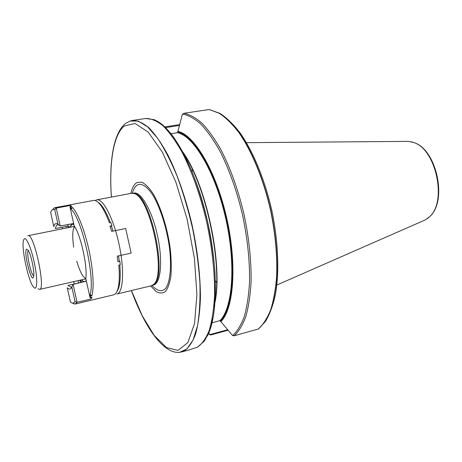 <?xml version="1.0" encoding="UTF-8"?>
<svg xmlns="http://www.w3.org/2000/svg" width="462" height="462" viewBox="0 0 462 462"><rect width="100%" height="100%" fill="white"/><g stroke="black" fill="none" stroke-linecap="round" stroke-linejoin="round"><path stroke-width="0.69" d="M152.697 285.135L154.065 284.234L151.178 285.811L116.874 294.046C123.267 292.914 124.613 270.056 119.069 244.317C113.606 218.561 103.032 198.256 96.731 199.838L95.651 200.242M153.297 284.661C167.065 276.201 149.832 195.599 133.813 193.509L131.404 193.324L96.731 199.838M117.718 289.518L119.375 283.801M119.3 261.446L118.578 255.861M113.051 231.087L111.4 225.958M216.562 282.559L215.396 280.809M192.071 171.535L192.406 169.56M179.551 124.584L164.836 126.865M227.87 330.272L210.868 334.962L210.019 334.8L208.68 333.148M208.72 109.661L210.21 109.869L219.427 113.386C225.866 117.7 232.363 124.116 238.912 132.629C251.888 151.27 263.554 179.499 270.582 210.372C275.421 234.055 277.431 256.202 276.623 276.802C275.566 289.605 273.544 300.733 270.559 310.181C267.094 318.514 262.97 324.809 258.177 329.071L258.778 328.684M208.391 109.644L183.945 113.288L182.323 114.547L177.57 132.698L171.004 133.703M212.058 322.834L219.964 320.588L232.663 335.579L234.222 335.77L258.177 329.071M177.714 131.312C194.127 134.465 216.06 170.934 226.646 217.827C237.329 264.691 233.749 309.528 220.692 321.812M190.055 349.595L197.54 347.181M131.098 120.715L132.282 120.478C137.433 120.403 143.047 122.892 149.116 127.951C155.365 134.529 161.654 143.601 167.995 155.151C177.356 174.07 185.764 198.198 191.955 224.359C197.62 250.704 200.537 276.761 200.421 298.954C199.809 312.901 198.181 324.659 195.536 334.234C192.394 342.371 188.56 347.973 184.038 351.045L180.584 352.2M132.282 120.478L145.645 118.486C150.987 118.382 156.791 120.825 163.04 125.814C169.456 132.317 175.889 141.285 182.351 152.72C191.874 171.448 200.346 195.357 206.514 221.298C212.133 247.43 214.911 273.296 214.582 295.362C213.819 309.24 212.023 320.951 209.199 330.503C205.867 338.64 201.842 344.259 197.124 347.372M209.939 334.609L227.454 329.787M165.009 127.708L179.302 125.485M150.641 285.943L156 291.458C159.494 293.486 162.647 293.497 165.454 291.487C167.954 288.276 169.768 283.154 170.888 276.126C171.529 268.145 171.327 259.049 170.27 248.851C167.475 227.968 160.597 206.237 152.824 193.243C148.931 187.508 145.201 183.812 141.643 182.143L136.925 182.548C134.182 184.147 132.161 187.774 130.862 193.428M154.065 284.234C167.798 275.797 150.67 195.669 134.685 193.584L133.068 193.324M38.109 288.744L39.593 289.414C46.102 289.68 33.934 232.761 28.101 235.66L27.807 235.776M24.399 238.75C26.686 237.116 31.918 250.138 34.794 265.061C37.722 280.007 37.168 290.945 33.905 287.491C28.575 282.981 20.68 246.038 23.695 239.743L24.399 238.75M26.675 249.116L28.292 250.45C31.058 254.758 34.483 270.784 33.72 275.843C32.409 287.069 22.921 250.901 26.675 249.116M28.292 250.444C26.091 252.46 30.89 274.907 33.72 275.849M406.248 141.395L408.408 141.378L413.588 142.504C436.012 148.845 447.343 201.854 429.475 216.805L425.202 219.952L423.232 220.819M71.795 286.873C70.767 289.507 69.254 289.795 67.267 287.745L70.432 302.079C72.286 303.528 73.822 303.355 75.035 301.559L71.795 286.873L73.106 284.361L77.073 302.321L75.04 304.088L71.708 302.841M51.958 210.239L54.447 207.779L56.272 208.096L60.216 225.97L73.637 223.493M60.216 225.97L57.987 224.313C56.046 222.794 54.649 223.573 53.794 226.663L50.653 212.405C51.634 209.921 53.009 209.02 54.764 209.708L56.272 208.096L70.363 205.446L71.887 206.439L69.947 206.809L70.986 207.802L72.447 207.525C79.002 214.05 87.63 238.675 91.17 261.89C93.463 277.188 93.722 288.45 91.955 295.674L90.506 296.015L90.026 297.568L85.799 278.465C87.647 266.118 80.763 235.054 74.151 225.814L69.947 206.809M90.026 297.568L91.955 297.106L91.06 298.978L77.073 302.321L75.035 301.559M97.932 202.2C99.723 203.199 101.634 205.295 103.667 208.477L102.218 207.507C104.666 211.388 107.045 216.482 109.361 222.782L110.816 222.488L111.954 225.722L110.014 226.114L111.683 231.37L125.658 228.494L131.144 253.101L117.204 256.167L117.943 261.752L119.877 261.319L120.236 264.83L118.792 265.153C119.496 273.048 119.479 279.597 118.746 284.806C117.822 290.846 116.124 294.19 113.652 294.82L75.04 304.088M102.218 207.507C98.903 202.368 95.992 200.011 93.474 200.45L54.447 207.779M86.394 281.133L73.106 284.361M71.783 286.914L71.073 287.283L67.937 285.412L80.203 282.6L81.456 281.583L80.359 280.116M69.104 227.483L69.288 226.553L67.723 226.143L55.405 228.592C55.879 226.259 56.647 224.971 57.698 224.734L58.778 224.89M57.987 224.313L54.764 209.708M85.84 278.65C82.848 277.264 79.822 271.454 76.761 261.215M73.695 247.17C72.147 236.163 72.47 229.314 74.659 226.617M86.232 280.405C85.089 282.218 83.576 282.022 81.682 279.81M70.438 227.217C71.177 224.694 72.32 223.799 73.868 224.526M80.434 282.525L79.926 280.215M68.307 227.645L67.966 226.114M62.22 227.235L62.295 228.84M73.591 281.658L74.48 283.911M78.061 280.636L78.575 282.969M66.089 226.467L66.436 228.014M90.714 297.401L91.06 298.978M70.363 205.446L70.634 206.676M90.506 296.015L90.061 294.71C95.409 278.725 82.196 219.138 71.142 209.205L70.986 207.802M103.667 208.477C105.954 212.093 108.177 216.793 110.349 222.58M111.954 225.722L110.141 226.49M119.791 264.928C120.409 272.291 120.368 278.424 119.67 283.322C119.115 287.058 118.226 289.755 117.001 291.401M90.061 294.71L91.955 295.674M71.142 209.205L72.447 207.525M183.945 113.288C189.68 114.409 195.726 117.746 202.079 123.296C208.512 130.128 214.847 139.033 221.09 150.006C230.405 168.191 237.988 189.368 243.838 213.531C249.024 237.918 251.438 260.764 251.074 282.08C250.306 295.31 248.562 306.791 245.853 316.516C242.654 325.063 238.779 331.485 234.222 335.77M210.019 334.8L208.443 333.708M177.899 132.144C194.173 135.424 215.835 171.564 226.299 217.931C236.862 264.27 233.379 308.651 220.501 320.963M177.57 132.698C193.751 136.053 215.24 172.014 225.641 218.093C236.134 264.137 232.715 308.264 219.964 320.588M180.047 148.51C205.578 178.54 224.913 268.976 213.889 306.82M180.515 149.342C205.451 180.076 224.168 267.625 213.975 305.873M154.903 120.149C171.708 126.38 193.717 164.778 206.006 214.853C218.359 264.893 218.122 315.823 207.392 335.972M208.593 109.65L210.424 109.881L219.641 113.398C226.085 117.712 232.582 124.122 239.131 132.634C252.108 151.27 263.767 179.487 270.796 210.349C275.623 234.026 277.633 256.162 276.819 276.755C275.762 289.553 273.735 300.67 270.744 310.112C267.279 318.439 263.149 324.728 258.356 328.984M182.629 114.143C188.329 115.188 194.335 118.451 200.664 123.937C207.068 130.711 213.38 139.564 219.612 150.497C228.898 168.624 236.463 189.755 242.307 213.883C247.488 238.236 249.89 261.042 249.52 282.294C248.747 295.478 247.003 306.901 244.288 316.557C241.089 325.04 237.214 331.381 232.663 335.579M131.375 290.569C144.502 326.594 162.982 353.95 179.539 352.356L186.954 348.891L193.099 339.963L197.54 325.612C199.555 313.484 200.341 299.191 199.907 282.732C198.718 265.367 196.286 247.32 192.619 228.598C188.311 210.008 183.148 192.544 177.137 176.213C170.801 161.013 164.235 148.29 157.444 138.046L147.522 126.767L138.265 121.131L130.076 121.004L125.369 123.562C113.115 133.408 108.974 162.907 111.388 197.083M131.416 290.558L142.198 315.69L154.146 335.348L166.453 347.545L178.101 350.415L187.878 342.579L194.525 323.602L196.916 294.554L194.41 258.264L187.104 219.109L175.901 182.178L162.335 152.108L148.192 132.092L135.1 123.481L124.266 125.982C113.265 134.939 109.026 163.565 111.434 197.072M152.033 285.51C157.144 291.124 161.977 292.273 165.667 288.369C170.276 282.028 171.818 266.054 169.306 246.529C166.441 226.813 159.892 206.693 152.587 194.693C147.101 186.481 141.822 183.119 137.636 184.823C135.343 186.117 133.564 188.929 132.305 193.249M152.518 285.25L153.557 284.996C160.776 283.651 163.005 261.157 157.594 236.082C152.275 210.99 141.049 191.372 133.905 193.093L132.854 193.289M411.036 141.747L413.75 142.539C436.14 148.868 447.453 201.778 429.608 216.713L427.454 218.543M86.342 280.896L86.019 281.358M83.726 281.918L81.427 279.868M70.178 227.269C70.911 224.37 72.101 223.29 73.758 224.03M67.723 226.143L68.261 224.376M209.563 334.5L210.32 335.008M214.022 305.388C224.03 267.359 205.434 180.376 180.746 149.763M145.645 118.486L154.279 119.693C160.481 122.869 166.88 128.621 173.481 136.948C180.082 146.708 186.417 158.616 192.481 172.673C198.238 187.734 203.222 203.846 207.426 221.021C211.053 238.398 213.565 255.359 214.963 271.916C215.673 287.797 215.234 301.992 213.652 314.489C211.457 325.739 208.339 334.603 204.302 341.095L197.297 347.303M190.061 349.607L181.762 351.934M210.21 109.869L220.056 113.444C226.709 117.81 233.362 124.261 239.997 132.785C253.112 151.421 264.755 179.481 271.748 210.158C278.24 240.962 279.47 271.644 275.45 294.554C273.036 305.33 269.744 314.235 265.581 321.269L258.402 328.961M134.685 193.584L133.813 193.509M39.593 289.414L85.886 278.852M28.101 235.66L74.526 226.403M413.588 142.504L413.75 142.539C436.7 149.174 447.84 201.276 429.608 216.713L429.475 216.805M408.408 141.378L246.454 142.666M425.202 219.952L276.888 285.002M71.073 287.283L71.691 287.145M57.698 224.734L58.385 224.601M119.67 283.322L118.746 284.806"/></g></svg>

